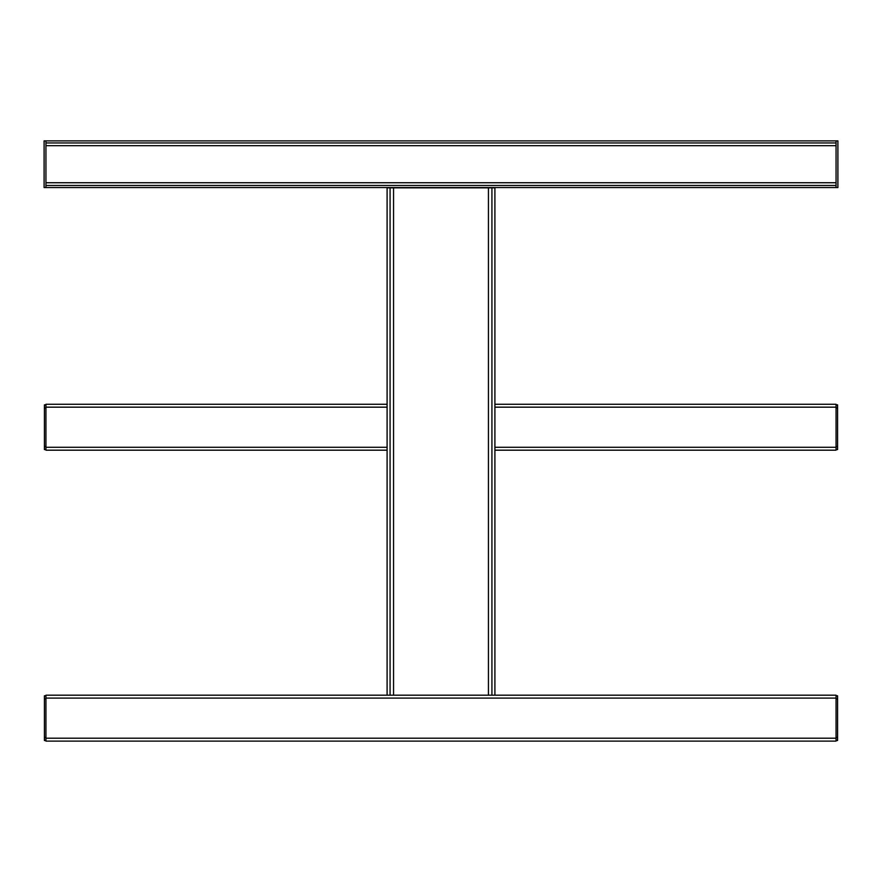 <?xml version="1.0" encoding="UTF-8"?>
<svg xmlns="http://www.w3.org/2000/svg" width="882" height="882" viewBox="0 0 882 882"><rect width="100%" height="100%" fill="white"/><g stroke="black" fill="none" stroke-linecap="round" stroke-linejoin="round"><path stroke-width="1.32" d="M836.059 738.212L45.941 738.212L45.941 741.123L836.059 741.123L836.059 695.192L390.076 695.192L390.076 187.855L494.901 187.855L494.901 695.192M390.076 695.192L45.941 695.192L45.941 738.212M494.901 407.164L836.059 407.164L836.059 404.254L494.901 404.254M836.059 407.164L836.059 450.184L494.901 450.184M836.059 140.877L45.941 140.877L45.941 142.961L836.059 142.961L836.059 140.877L836.059 187.546L45.941 187.546L45.941 140.877L44.1 140.877L44.1 187.546L45.941 187.546L45.941 185.463L836.059 185.463L836.059 187.546L837.9 187.546L837.9 140.877L836.059 140.877M387.099 695.192L387.099 187.855L390.076 187.855M491.924 695.192L491.924 187.855M836.059 404.86L837.591 404.86L837.591 449.577L836.059 449.577M836.059 740.516L837.591 740.516L837.591 695.799L836.059 695.799M387.099 450.184L45.941 450.184L45.941 404.254L387.099 404.254M45.941 404.86L44.409 404.86L44.409 449.577L45.941 449.577M45.941 740.516L44.409 740.516L44.409 695.799L45.941 695.799M836.059 698.092L45.941 698.092M494.901 447.273L836.059 447.273M836.059 145.684L45.941 145.684M836.059 182.739L45.941 182.739M393.559 695.192L393.559 187.855M488.441 695.192L488.441 187.855M837.591 446.512L836.059 446.512M837.591 407.925L836.059 407.925M837.591 698.864L836.059 698.864M837.591 737.451L836.059 737.451M45.941 407.164L387.099 407.164M45.941 447.273L387.099 447.273M44.409 446.512L45.941 446.512M44.409 407.925L45.941 407.925M44.409 698.864L45.941 698.864M44.409 737.451L45.941 737.451"/></g></svg>
